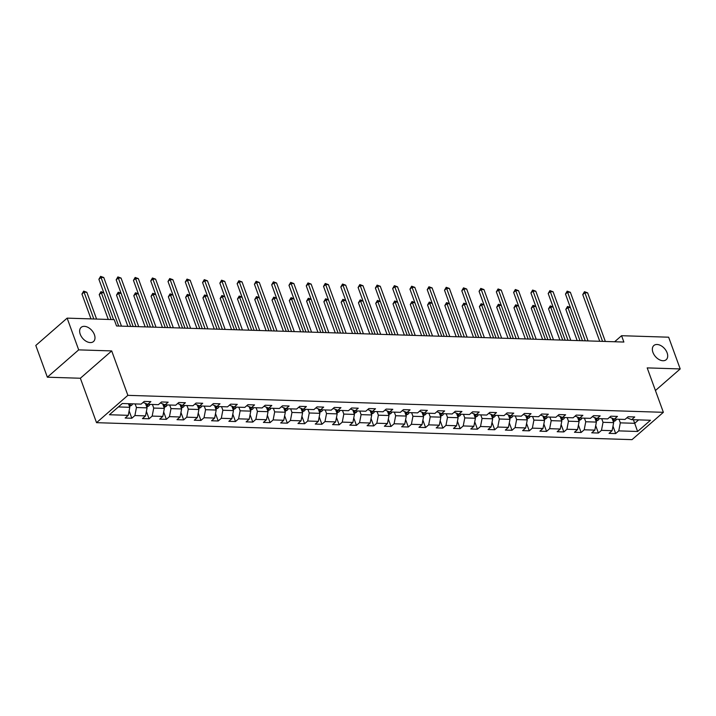<?xml version="1.0" encoding="UTF-8"?>
<svg xmlns="http://www.w3.org/2000/svg" width="716" height="716" viewBox="0 0 716 716"><rect width="100%" height="100%" fill="white"/><g stroke="black" fill="none" stroke-linecap="round" stroke-linejoin="round"><path stroke-width="1.07" d="M652.938 352.388A9.398 6.059 -131.1 0 1 653.842 345.524A9.398 6.059 -131.1 0 1 660.949 345.658A9.398 6.059 -131.1 0 1 667.115 352.836A9.398 6.059 -131.1 0 1 666.202 359.7A9.398 6.059 -131.1 0 1 659.096 359.566A9.398 6.059 -131.1 0 1 652.938 352.388M80.228 334.238A9.398 6.059 -131.1 0 1 81.141 327.373A9.398 6.059 -131.1 0 1 88.238 327.507A9.398 6.059 -131.1 0 1 94.405 334.685A9.398 6.059 -131.1 0 1 93.492 341.55A9.398 6.059 -131.1 0 1 86.394 341.416A9.398 6.059 -131.1 0 1 80.228 334.238M96.535 422.673L632.022 439.642L663.365 412.318L127.869 395.348L96.535 422.673L80.362 378.245L111.705 350.921L78.688 349.873L47.354 377.198L80.362 378.245M47.354 377.198L35.8 345.461L67.143 318.137L78.688 349.873M626.939 417.75L631.637 419.657L634.734 416.963L628.084 416.748L624.996 419.451L614.364 419.111L617.452 416.417L610.802 416.202L607.714 418.896L597.081 418.565L600.169 415.871L593.528 415.656L590.432 418.35L579.799 418.019L582.887 415.316L576.246 415.11L573.149 417.804L562.516 417.464L565.613 414.77L558.963 414.564L555.867 417.258L545.234 416.918L548.331 414.224L541.681 414.009L538.593 416.712L527.952 416.372L531.048 413.678L524.398 413.463L521.311 416.157L510.678 415.826L513.766 413.132L507.116 412.917L504.028 415.611L493.396 415.28L496.483 412.577L489.842 412.371L486.746 415.065L476.113 414.725L479.201 412.031L472.56 411.825L469.463 414.519L458.831 414.179L461.927 411.485L455.278 411.279L452.181 413.973L441.548 413.633L444.645 410.939L437.995 410.724L434.907 413.427L424.266 413.087L427.363 410.393L420.713 410.179L417.625 412.872L406.992 412.541L410.08 409.847L403.43 409.633L400.342 412.327L389.71 411.986L392.798 409.292L386.157 409.087L383.06 411.781L372.427 411.44L375.515 408.747L368.874 408.541L365.778 411.235L355.145 410.895L358.242 408.201L351.592 407.986L348.495 410.689L337.863 410.349L340.959 407.655L334.309 407.44L331.222 410.134L320.58 409.803L323.677 407.109L317.027 406.894L313.939 409.588L303.307 409.257L306.394 406.554L299.744 406.348L296.657 409.042L286.024 408.702L289.112 406.008L282.471 405.802L279.374 408.496L268.742 408.156L271.829 405.462L265.189 405.247L262.092 407.95L251.459 407.61L254.556 404.916L247.906 404.701L244.809 407.395L234.177 407.064L237.273 404.37L230.624 404.155L227.536 406.849L216.894 406.518L219.991 403.815L213.341 403.609L210.253 406.303L199.621 405.963L202.709 403.269L196.059 403.063L192.971 405.757L182.338 405.417L185.426 402.723L178.785 402.517L175.689 405.211L165.056 404.871L168.144 402.177L161.503 401.962L158.406 404.665L147.773 404.325L150.87 401.631L144.22 401.416L141.124 404.11L122.293 403.52L109.423 414.743L128.254 415.334L125.166 418.037L131.807 418.242L129.113 410.841M631.637 419.657L650.477 420.256L637.598 431.48L618.767 430.88L615.67 433.574L612.986 426.172M131.807 418.242L134.903 415.549L145.536 415.889L142.439 418.583L149.089 418.788L152.177 416.094L162.818 416.435L159.722 419.129L166.372 419.334L169.459 416.64L180.092 416.981L177.004 419.674L183.654 419.889L186.742 417.186L197.374 417.526L194.287 420.22L200.936 420.435L204.024 417.741L214.657 418.072L211.569 420.766L218.21 420.981L221.307 418.287L231.939 418.627L228.851 421.321L235.492 421.527L238.589 418.833L249.222 419.173L246.125 421.867L252.775 422.073L255.863 419.379L266.504 419.719L263.407 422.413L270.057 422.628L273.145 419.925L283.778 420.265L280.69 422.959L287.34 423.174L290.428 420.48L301.06 420.811L297.972 423.505L304.622 423.72L307.71 421.026L318.343 421.357L315.255 424.06L321.896 424.266L324.992 421.572L335.625 421.912L332.537 424.606L339.178 424.812L342.275 422.118L352.907 422.458L349.811 425.152L356.461 425.358L359.548 422.664L370.19 423.004L367.093 425.698L373.743 425.913L376.831 423.219L387.463 423.55L384.376 426.244L391.025 426.459L394.113 423.765L404.746 424.096L401.658 426.799L408.308 427.005L411.396 424.311L422.028 424.651L418.941 427.345L425.581 427.55L428.678 424.856L439.311 425.197L436.223 427.891L442.864 428.096L445.961 425.402L456.593 425.743L453.497 428.437L460.146 428.651L463.234 425.948L473.876 426.288L470.779 428.982L477.429 429.197L480.517 426.503L491.149 426.834L488.061 429.528L494.711 429.743L497.799 427.049L508.432 427.38L505.344 430.083L511.985 430.289L515.081 427.595L525.714 427.935L522.626 430.629L529.267 430.835L532.364 428.141L542.997 428.481L539.909 431.175L546.55 431.39L549.646 428.687L560.279 429.027L557.182 431.721L563.832 431.936L566.92 429.242L577.561 429.573L574.465 432.267L581.115 432.482L584.202 429.788L594.835 430.119L591.747 432.822L598.397 433.028L601.485 430.334L612.117 430.674L609.03 433.368L615.67 433.574M67.143 318.137L114.22 319.631L116.529 325.977L623.878 342.051L621.569 335.706L614.623 341.765M612.028 418.162L613.657 422.637L603.024 422.306L601.717 418.708M609.656 417.204L614.364 419.111M612.117 430.674L613.657 422.637M601.485 430.334L603.024 422.306M594.754 417.616L596.383 422.091L585.742 421.751L584.435 418.162M592.383 416.658L597.081 418.565M594.835 430.119L596.383 422.091M584.202 429.788L585.742 421.751M577.472 417.07L579.101 421.545L568.459 421.205L567.153 417.616M575.1 416.103L579.799 418.019A3.893 2.551 -88.2 0 1 579.414 418.779L578.081 418.735A3.893 2.551 91.8 0 0 578.6 417.526M577.561 429.573L579.101 421.545M566.92 429.242L568.459 421.205M560.189 416.524L561.818 420.999L551.186 420.659L549.879 417.07M557.818 415.557L562.516 417.464A3.893 2.551 -88.2 0 1 562.132 418.233L560.798 418.189A3.893 2.551 91.8 0 0 561.317 416.981M560.279 429.027L561.818 420.999M549.646 428.687L551.186 420.659M542.907 415.978L544.536 420.444L533.903 420.113L532.597 416.515M540.535 415.012L545.234 416.918A3.893 2.551 -88.2 0 1 544.849 417.688L543.525 417.643A3.893 2.551 91.8 0 0 544.035 416.435M542.997 428.481L544.536 420.444M532.364 428.141L533.903 420.113M525.625 415.423L527.253 419.898L516.621 419.567L515.314 415.969M523.253 414.466L527.952 416.372A3.893 2.551 -88.2 0 1 527.567 417.142L526.242 417.097A3.893 2.551 91.8 0 0 526.752 415.88M525.714 427.935L527.253 419.898M515.081 427.595L516.621 419.567M508.342 414.877L509.971 419.352L499.338 419.012L498.032 415.423M505.97 413.92L510.678 415.826M508.432 427.38L509.971 419.352M497.799 427.049L499.338 419.012M491.069 414.331L492.697 418.806L482.056 418.466L480.749 414.877M488.697 413.374L493.396 415.28M491.149 426.834L492.697 418.806M480.517 426.503L482.056 418.466M473.786 413.785L475.415 418.26L464.773 417.92L463.467 414.331M471.414 412.819L476.113 414.725A3.893 2.551 -88.2 0 1 475.728 415.495L474.395 415.45A3.893 2.551 91.8 0 0 474.914 414.242M473.876 426.288L475.415 418.26M463.234 425.948L464.773 417.92M456.504 413.239L458.133 417.714L447.5 417.374L446.193 413.776M454.132 412.273L458.831 414.179A3.893 2.551 -88.2 0 1 458.446 414.949L457.112 414.904A3.893 2.551 91.8 0 0 457.631 413.696M456.593 425.743L458.133 417.714M445.961 425.402L447.5 417.374M439.221 412.685L440.85 417.16L430.218 416.828L428.911 413.23M436.85 411.727L441.548 413.633A3.893 2.551 -88.2 0 1 441.163 414.403L439.839 414.358A3.893 2.551 91.8 0 0 440.349 413.15M439.311 425.197L440.85 417.16M428.678 424.856L430.218 416.828M421.939 412.139L423.568 416.614L412.935 416.282L411.628 412.685M419.567 411.181L424.266 413.087A3.893 2.551 -88.2 0 1 423.881 413.848L422.556 413.812A3.893 2.551 91.8 0 0 423.067 412.595M422.028 424.651L423.568 416.614M411.396 424.311L412.935 416.282M404.656 411.593L406.285 416.068L395.653 415.728L394.346 412.139M402.285 410.635L406.992 412.541M404.746 424.096L406.285 416.068M394.113 423.765L395.653 415.728M387.383 411.047L389.012 415.522L378.37 415.182L377.064 411.593M385.011 410.08L389.71 411.986M387.463 423.55L389.012 415.522M376.831 423.219L378.37 415.182M370.1 410.501L371.729 414.976L361.088 414.636L359.781 411.047M367.729 409.534L372.427 411.44A3.893 2.551 -88.2 0 1 372.043 412.21L370.709 412.165A3.893 2.551 91.8 0 0 371.228 410.957M370.19 423.004L371.729 414.976M359.548 422.664L361.088 414.636M352.818 409.955L354.447 414.421L343.814 414.09L342.508 410.492M350.446 408.988L355.145 410.895A3.893 2.551 -88.2 0 1 354.76 411.664L353.427 411.619A3.893 2.551 91.8 0 0 353.946 410.411M352.907 422.458L354.447 414.421M342.275 422.118L343.814 414.09M335.536 409.4L337.164 413.875L326.532 413.544L325.225 409.946M333.164 408.442L337.863 410.349A3.893 2.551 -88.2 0 1 337.478 411.109L336.153 411.074A3.893 2.551 91.8 0 0 336.663 409.856M335.625 421.912L337.164 413.875M324.992 421.572L326.532 413.544M318.253 408.854L319.882 413.329L309.249 412.989L307.943 409.4M315.881 407.896L320.58 409.803M318.343 421.357L319.882 413.329M307.71 421.026L309.249 412.989M300.971 408.308L302.6 412.783L291.967 412.443L290.66 408.854M298.599 407.341L303.307 409.257M301.06 420.811L302.6 412.783M290.428 420.48L291.967 412.443M283.697 407.762L285.326 412.237L274.684 411.897L273.378 408.308M281.325 406.795L286.024 408.702M283.778 420.265L285.326 412.237M273.145 419.925L274.684 411.897M266.415 407.216L268.044 411.691L257.411 411.351L256.095 407.753M264.043 406.249L268.742 408.156A3.893 2.551 -88.2 0 1 268.357 408.925L267.023 408.881A3.893 2.551 91.8 0 0 267.542 407.673M266.504 419.719L268.044 411.691M255.863 419.379L257.411 411.351M249.132 406.661L250.761 411.136L240.129 410.805L238.822 407.207M246.76 405.704L251.459 407.61M249.222 419.173L250.761 411.136M238.589 418.833L240.129 410.805M231.85 406.115L233.479 410.59L222.846 410.25L221.539 406.661M229.478 405.158L234.177 407.064A3.893 2.551 -88.2 0 1 233.792 407.825L232.467 407.789A3.893 2.551 91.8 0 0 232.977 406.572M231.939 418.627L233.479 410.59M221.307 418.287L222.846 410.25M214.567 405.569L216.196 410.044L205.564 409.704L204.257 406.115M212.196 404.612L216.894 406.518A3.893 2.551 -88.2 0 1 216.509 407.279L215.185 407.234A3.893 2.551 91.8 0 0 215.695 406.026M214.657 418.072L216.196 410.044M204.024 417.741L205.564 409.704M197.285 405.023L198.914 409.498L188.281 409.158L186.974 405.569M194.913 404.057L199.621 405.963M197.374 417.526L198.914 409.498M186.742 417.186L188.281 409.158M180.011 404.477L181.64 408.952L170.999 408.612L169.692 405.014M177.64 403.511L182.338 405.417M180.092 416.981L181.64 408.952M169.459 416.64L170.999 408.612M162.729 403.922L164.358 408.397L153.725 408.066L152.41 404.468M160.357 402.965L165.056 404.871A3.893 2.551 -88.2 0 1 164.671 405.641L163.338 405.596A3.893 2.551 91.8 0 0 163.857 404.388M162.818 416.435L164.358 408.397M152.177 416.094L153.725 408.066M145.446 403.377L147.075 407.851L136.443 407.52L135.136 403.922M143.075 402.419L147.773 404.325A3.893 2.551 -88.2 0 1 147.389 405.086L146.055 405.05A3.893 2.551 91.8 0 0 146.574 403.833M145.536 415.889L147.075 407.851M134.903 415.549L136.443 407.52M128.486 403.717L129.793 407.306L118.364 406.948M128.254 415.334L129.793 407.306M655.426 390.533L680.2 368.937L668.646 337.2L621.569 335.706M680.2 368.937L647.192 367.89L663.365 412.318M111.705 350.921L127.869 395.348M633.4 419.71L634.707 423.308L638.636 419.88M619 419.254L620.307 422.852L634.707 423.308L637.598 431.48M618.767 430.88L620.307 422.852M149.089 418.788L146.395 411.387M166.372 419.334L163.678 411.942M183.654 419.889L180.96 412.488M200.936 420.435L198.243 413.034M218.21 420.981L215.516 413.58M235.492 421.527L232.798 414.125M252.775 422.073L250.081 414.68M270.057 422.628L267.363 415.226M287.34 423.174L284.646 415.772M304.622 423.72L301.928 416.318M321.896 424.266L319.202 416.864M339.178 424.812L336.484 417.419M356.461 425.358L353.767 417.965M373.743 425.913L371.049 418.511M391.025 426.459L388.332 419.057M408.308 427.005L405.614 419.603M425.581 427.55L422.887 420.149M442.864 428.096L440.17 420.704M460.146 428.651L457.452 421.25M477.429 429.197L474.735 421.796M494.711 429.743L492.017 422.342M511.985 430.289L509.3 422.887M529.267 430.835L526.573 423.442M546.55 431.39L543.856 423.988M563.832 431.936L561.138 424.534M581.115 432.482L578.421 425.08M598.397 433.028L595.703 425.626M118.704 326.048L101.01 277.432L103.775 277.513L121.469 326.138M113.567 319.613L98.889 279.276L101.01 277.432L100.598 276.358L103.775 277.513M98.889 279.276L100.598 276.358M129.471 406.428L131.637 405.319A3.893 2.551 -88.2 0 0 132.585 403.842M96.588 319.067L86.833 292.28L84.067 292.2L81.946 294.043L90.995 318.897M129.149 403.735A3.893 2.551 91.8 0 1 128.782 404.504L130.106 404.54A3.893 2.551 -88.2 0 0 130.473 403.779M81.946 294.043L83.665 291.126L93.814 318.987M83.665 291.126L86.833 292.28M135.986 326.594L118.292 277.978L121.058 278.059L138.752 326.684M133.158 326.505L116.171 279.822L118.292 277.978L117.88 276.904L121.058 278.059M116.171 279.822L117.88 276.904M153.269 327.14L135.566 278.524L138.34 278.613L156.034 327.23M150.441 327.051L133.453 280.368L135.566 278.524L135.163 277.45L138.34 278.613M133.453 280.368L135.163 277.45M146.753 406.974L148.919 405.865A3.893 2.551 -88.2 0 0 149.859 404.388M103.82 292.826L101.35 292.746L99.229 294.589L108.277 319.443M99.229 294.589L100.947 291.672L111.096 319.533M100.947 291.672L103.748 292.629M164.036 407.529L166.193 406.411A3.893 2.551 -88.2 0 0 167.141 404.934M121.102 293.372L118.632 293.291L116.511 295.135L127.869 326.335M116.511 295.135L118.221 292.218L130.688 326.424M118.221 292.218L121.031 293.184M170.542 327.686L152.848 279.07L155.623 279.159L173.317 327.776M167.723 327.597L150.736 280.914L152.848 279.07L152.445 277.996L155.623 279.159M150.736 280.914L152.445 277.996M187.825 328.241L170.131 279.616L172.896 279.705L190.599 328.322M185.005 328.152L168.009 281.469L170.131 279.616L169.728 278.551L172.896 279.705M168.009 281.469L169.728 278.551M205.107 328.787L187.413 280.162L190.179 280.251L207.873 328.868M202.288 328.698L185.292 282.014L187.413 280.162L187.01 279.097L190.179 280.251M185.292 282.014L187.01 279.097M181.318 408.075L183.475 406.965A3.893 2.551 -88.2 0 0 184.424 405.489M138.385 293.918L135.906 293.837L133.794 295.681L145.151 326.881M181.13 404.934A3.893 2.551 91.8 0 1 180.62 406.142L181.954 406.187A3.893 2.551 -88.2 0 0 182.32 405.417M133.794 295.681L135.503 292.772L147.97 326.97M135.503 292.772L138.313 293.73M198.601 408.621L200.757 407.511A3.893 2.551 -88.2 0 0 201.706 406.035M155.667 294.464L153.188 294.383L151.076 296.236L162.425 327.436M198.413 405.48A3.893 2.551 91.8 0 1 197.902 406.688L199.227 406.733A3.893 2.551 -88.2 0 0 199.603 405.963M151.076 296.236L152.785 293.318L165.253 327.525M152.785 293.318L155.596 294.276M215.883 409.167L218.04 408.057A3.893 2.551 -88.2 0 0 218.989 406.581M172.941 295.01L170.471 294.938L168.358 296.782L179.707 327.982M168.358 296.782L170.068 293.864L182.535 328.071M170.068 293.864L172.878 294.822M222.39 329.333L204.695 280.717L207.461 280.797L225.155 329.423M219.57 329.244L202.574 282.56L204.695 280.717L204.284 279.643L207.461 280.797M202.574 282.56L204.284 279.643M233.156 409.713L235.322 408.603A3.893 2.551 -88.2 0 0 236.271 407.127M190.223 295.556L187.753 295.484L185.632 297.328L196.989 328.528M185.632 297.328L187.35 294.41L199.809 328.617M187.35 294.41L190.161 295.368M239.672 329.879L221.978 281.263L224.743 281.352L242.438 329.969M236.844 329.79L219.857 283.106L221.978 281.263L221.566 280.189L224.743 281.352M219.857 283.106L221.566 280.189M250.439 410.268L252.596 409.149A3.893 2.551 -88.2 0 0 253.545 407.673M207.506 296.111L205.036 296.03L202.914 297.874L214.272 329.074M250.26 407.118A3.893 2.551 91.8 0 1 249.741 408.335L251.074 408.38A3.893 2.551 -88.2 0 0 251.45 407.601M202.914 297.874L204.633 294.956L217.091 329.163M204.633 294.956L207.434 295.923M256.955 330.425L239.251 281.809L242.026 281.898L259.72 330.515M254.126 330.336L237.139 283.652L239.251 281.809L238.849 280.735L242.026 281.898M237.139 283.652L238.849 280.735M267.721 410.814L269.878 409.704A3.893 2.551 -88.2 0 0 270.827 408.227M224.788 296.657L222.318 296.576L220.197 298.42L231.554 329.62M220.197 298.42L221.906 295.511L234.374 329.709M221.906 295.511L224.717 296.469M274.228 330.971L256.534 282.355L259.308 282.444L277.002 331.06M271.409 330.882L254.422 284.198L256.534 282.355L256.131 281.29L259.308 282.444M254.422 284.198L256.131 281.29M285.004 411.36L287.161 410.25A3.893 2.551 -88.2 0 0 288.109 408.773M242.071 297.203L239.591 297.122L237.479 298.975L248.837 330.174M284.816 408.218A3.893 2.551 91.8 0 1 284.306 409.427L285.639 409.471A3.893 2.551 -88.2 0 0 286.006 408.702M237.479 298.975L239.189 296.057L251.656 330.264M239.189 296.057L241.999 297.015M291.51 331.526L273.816 282.901L276.582 282.99L294.285 331.606M288.691 331.436L271.695 284.753L273.816 282.901L273.414 281.835L276.582 282.99M271.695 284.753L273.414 281.835M302.286 411.906L304.443 410.796A3.893 2.551 -88.2 0 0 305.392 409.319M259.353 297.749L256.874 297.668L254.762 299.521L266.11 330.72M302.098 408.764A3.893 2.551 91.8 0 1 301.588 409.973L302.913 410.017A3.893 2.551 -88.2 0 0 303.289 409.248M254.762 299.521L256.471 296.603L268.939 330.81M256.471 296.603L259.281 297.561M308.793 332.072L291.099 283.455L293.864 283.536L311.558 332.161M305.974 331.982L288.978 285.299L291.099 283.455L290.696 282.381L293.864 283.536M288.978 285.299L290.696 282.381M319.569 412.452L321.726 411.342A3.893 2.551 -88.2 0 0 322.674 409.865M276.627 298.295L274.156 298.223L272.035 300.067L283.393 331.266M319.381 409.31A3.893 2.551 91.8 0 1 318.871 410.528L320.195 410.563A3.893 2.551 -88.2 0 0 320.571 409.794M272.035 300.067L273.754 297.149L286.221 331.356M273.754 297.149L276.564 298.107M326.075 332.618L308.381 284.001L311.147 284.091L328.841 332.707M323.256 332.528L306.26 285.845L308.381 284.001L307.97 282.927L311.147 284.091M306.26 285.845L307.97 282.927M336.842 412.998L339.008 411.888A3.893 2.551 -88.2 0 0 339.957 410.411M293.909 298.849L291.439 298.769L289.318 300.613L300.675 331.812M289.318 300.613L291.036 297.695L303.495 331.902M291.036 297.695L293.846 298.653M343.358 333.164L325.664 284.547L328.429 284.637L346.123 333.253M340.53 333.074L323.543 286.391L325.664 284.547L325.252 283.473L328.429 284.637M323.543 286.391L325.252 283.473M354.125 413.553L356.282 412.434A3.893 2.551 -88.2 0 0 357.23 410.957M311.192 299.395L308.721 299.315L306.6 301.159L317.958 332.358M306.6 301.159L308.31 298.241L320.777 332.448M308.31 298.241L311.12 299.207M360.64 333.71L342.937 285.093L345.712 285.183L363.406 333.799M357.812 333.62L340.825 286.937L342.937 285.093L342.534 284.028L345.712 285.183M340.825 286.937L342.534 284.028M371.407 414.099L373.564 412.989A3.893 2.551 -88.2 0 0 374.513 411.512M328.474 299.941L326.004 299.861L323.883 301.705L335.24 332.904M323.883 301.705L325.592 298.796L338.059 332.994M325.592 298.796L328.402 299.753M377.914 334.265L360.22 285.639L362.994 285.729L380.688 334.345M375.095 334.175L358.107 287.492L360.22 285.639L359.817 284.574L362.994 285.729M358.107 287.492L359.817 284.574M388.69 414.645L390.846 413.535A3.893 2.551 -88.2 0 0 391.795 412.058M345.756 300.487L343.277 300.407L341.165 302.259L352.523 333.459M388.502 411.503A3.893 2.551 91.8 0 1 387.991 412.711L389.325 412.756A3.893 2.551 -88.2 0 0 389.692 411.986M341.165 302.259L342.875 299.342L355.342 333.549M342.875 299.342L345.685 300.299M395.196 334.811L377.502 286.185L380.268 286.275L397.971 334.9M392.377 334.721L375.381 288.038L377.502 286.185L377.099 285.12L380.268 286.275M375.381 288.038L377.099 285.12M405.972 415.19L408.129 414.081A3.893 2.551 -88.2 0 0 409.078 412.604M363.039 301.033L360.56 300.962L358.447 302.805L369.796 334.005M405.784 412.049A3.893 2.551 91.8 0 1 405.274 413.257L406.599 413.302A3.893 2.551 -88.2 0 0 406.974 412.532M358.447 302.805L360.157 299.888L372.624 334.095M360.157 299.888L362.967 300.845M412.479 335.356L394.785 286.74L397.55 286.821L415.244 335.446M409.659 335.267L392.663 288.584L394.785 286.74L394.382 285.666L397.55 286.821M392.663 288.584L394.382 285.666M423.254 415.736L425.411 414.627A3.893 2.551 -88.2 0 0 426.36 413.15M380.312 301.588L377.842 301.508L375.721 303.351L387.079 334.551M375.721 303.351L377.439 300.434L389.907 334.64M377.439 300.434L380.25 301.391M429.761 335.902L412.067 287.286L414.832 287.376L432.527 335.992M426.942 335.813L409.946 289.13L412.067 287.286L411.655 286.212L414.832 287.376M409.946 289.13L411.655 286.212M440.528 416.291L442.694 415.173A3.893 2.551 -88.2 0 0 443.643 413.696M397.595 302.134L395.125 302.054L393.003 303.897L404.361 335.097M393.003 303.897L394.722 300.98L407.18 335.186M394.722 300.98L397.532 301.946M447.044 336.448L429.34 287.832L432.115 287.921L449.809 336.538M444.215 336.359L427.228 289.676L429.34 287.832L428.938 286.758L432.115 287.921M427.228 289.676L428.938 286.758M457.81 416.837L459.967 415.728A3.893 2.551 -88.2 0 0 460.916 414.251M414.877 302.68L412.407 302.6L410.286 304.443L421.643 335.643M410.286 304.443L411.995 301.534L424.463 335.732M411.995 301.534L414.806 302.492M464.317 336.994L446.623 288.378L449.397 288.467L467.092 337.084M461.498 336.905L444.511 290.222L446.623 288.378L446.22 287.313L449.397 288.467M444.511 290.222L446.22 287.313M475.093 417.383L477.25 416.273A3.893 2.551 -88.2 0 0 478.198 414.797M432.16 303.226L429.69 303.145L427.568 304.998L438.926 336.198M427.568 304.998L429.278 302.08L441.745 336.287M429.278 302.08L432.088 303.038M481.6 337.549L463.905 288.924L466.68 289.013L484.374 337.63M478.78 337.46L461.793 290.777L463.905 288.924L463.503 287.859L466.68 289.013M461.793 290.777L463.503 287.859M492.375 417.929L494.532 416.819A3.893 2.551 -88.2 0 0 495.481 415.343M449.442 303.772L446.963 303.7L444.851 305.544L456.208 336.744M492.187 414.788A3.893 2.551 91.8 0 1 491.677 415.996L493.011 416.041A3.893 2.551 -88.2 0 0 493.378 415.271M444.851 305.544L446.56 302.626L459.028 336.833M446.56 302.626L449.371 303.584M498.882 338.095L481.188 289.479L483.953 289.559L501.656 338.185M496.063 338.006L479.067 291.322L481.188 289.479L480.785 288.405L483.953 289.559M479.067 291.322L480.785 288.405M509.658 418.475L511.815 417.365A3.893 2.551 -88.2 0 0 512.763 415.889M466.725 304.318L464.245 304.246L462.133 306.09L473.482 337.29M509.47 415.334A3.893 2.551 91.8 0 1 508.96 416.551L510.284 416.587A3.893 2.551 -88.2 0 0 510.66 415.817M462.133 306.09L463.843 303.172L476.31 337.379M463.843 303.172L466.653 304.13M516.164 338.641L498.47 290.025L501.236 290.114L518.93 338.731M513.345 338.552L496.349 291.868L498.47 290.025L498.067 288.951L501.236 290.114M496.349 291.868L498.067 288.951M526.94 419.03L529.097 417.911A3.893 2.551 -88.2 0 0 530.046 416.435M483.998 304.873L481.528 304.792L479.407 306.636L490.764 337.836M479.407 306.636L481.125 303.718L493.593 337.925M481.125 303.718L483.935 304.685M533.447 339.187L515.753 290.571L518.518 290.66L536.212 339.277M530.628 339.098L513.632 292.414L515.753 290.571L515.341 289.497L518.518 290.66M513.632 292.414L515.341 289.497M544.214 419.576L546.38 418.457A3.893 2.551 -88.2 0 0 547.328 416.989M501.281 305.419L498.81 305.338L496.689 307.182L508.047 338.382M496.689 307.182L498.408 304.264L510.866 338.471M498.408 304.264L501.209 305.231M550.729 339.733L533.026 291.117L535.801 291.206L553.495 339.823M547.901 339.644L530.914 292.96L533.026 291.117L532.623 290.052L535.801 291.206M530.914 292.96L532.623 290.052M561.496 420.122L563.653 419.012A3.893 2.551 -88.2 0 0 564.602 417.535M518.563 305.965L516.093 305.884L513.972 307.737L525.329 338.928M513.972 307.737L515.681 304.819L528.148 339.017M515.681 304.819L518.491 305.777M568.003 340.288L550.309 291.663L553.083 291.752L570.777 340.369M565.184 340.198L548.196 293.515L550.309 291.663L549.906 290.598L553.083 291.752M548.196 293.515L549.906 290.598M578.779 420.668L580.936 419.558A3.893 2.551 -88.2 0 0 581.884 418.081M535.845 306.511L533.375 306.43L531.254 308.283L542.612 339.482M531.254 308.283L532.964 305.365L545.431 339.572M532.964 305.365L535.774 306.323M585.285 340.834L567.591 292.218L570.366 292.298L588.06 340.923M582.466 340.744L565.479 294.061L567.591 292.218L567.188 291.144L570.366 292.298M565.479 294.061L567.188 291.144M596.061 421.214L598.218 420.104A3.893 2.551 -88.2 0 0 599.167 418.627M553.128 307.057L550.649 306.985L548.537 308.829L559.894 340.028M595.873 418.072A3.893 2.551 91.8 0 1 595.363 419.29L596.697 419.325A3.893 2.551 -88.2 0 0 597.063 418.556M548.537 308.829L550.246 305.911L562.713 340.118M550.246 305.911L553.056 306.869M602.568 341.38L584.874 292.763L587.639 292.853L605.342 341.469M599.748 341.29L582.752 294.607L584.874 292.763L584.471 291.689L587.639 292.853M582.752 294.607L584.471 291.689M613.343 421.76L615.5 420.65A3.893 2.551 -88.2 0 0 616.449 419.173M570.41 307.611L567.931 307.531L565.819 309.375L577.168 340.574M613.156 418.618A3.893 2.551 91.8 0 1 612.645 419.836L613.97 419.871A3.893 2.551 -88.2 0 0 614.346 419.102M565.819 309.375L567.528 306.457L579.996 340.664M567.528 306.457L570.339 307.415M129.059 405.274L131.565 405.354M129.82 403.752L130.106 404.54M146.333 405.82L148.847 405.9M146.995 404.012L147.389 405.086M163.615 406.375L166.13 406.446M164.277 404.558L164.671 405.641M180.897 406.921L183.403 407.001M181.56 405.104L181.954 406.187M198.18 407.467L200.686 407.547M198.833 405.65L199.227 406.733M215.462 408.013L217.968 408.093M216.116 406.196L216.509 407.279M232.736 408.559L235.251 408.639M233.398 406.742L233.792 407.825M250.018 409.113L252.533 409.185M250.681 407.297L251.074 408.38M267.301 409.659L269.816 409.74M267.963 407.843L268.357 408.925M284.583 410.205L287.089 410.286M285.245 408.389L285.639 409.471M301.866 410.751L304.372 410.832M302.519 408.934L302.913 410.017M319.148 411.297L321.654 411.378M319.801 409.48L320.195 410.563M336.422 411.843L338.937 411.924M337.084 410.035L337.478 411.109M353.704 412.398L356.219 412.479M354.366 410.581L354.76 411.664M370.986 412.944L373.501 413.025M371.649 411.127L372.043 412.21M388.269 413.49L390.775 413.571M388.931 411.673L389.325 412.756M405.551 414.036L408.057 414.116M406.205 412.219L406.599 413.302M422.834 414.582L425.34 414.662M423.487 412.765L423.881 413.848M440.107 415.137L442.622 415.208M440.77 413.32L441.163 414.403M457.39 415.683L459.905 415.763M458.052 413.866L458.446 414.949M474.672 416.229L477.187 416.309M475.335 414.412L475.728 415.495M491.955 416.775L494.461 416.855M492.617 414.958L493.011 416.041M509.237 417.321L511.743 417.401M509.89 415.504L510.284 416.587M526.52 417.875L529.026 417.947M527.173 416.059L527.567 417.142M543.793 418.421L546.308 418.502M544.455 416.605L544.849 417.688M561.076 418.967L563.59 419.048M561.738 417.151L562.132 418.233M578.358 419.513L580.864 419.594M579.02 417.697L579.414 418.779M595.64 420.059L598.146 420.14M596.303 418.242L596.697 419.325M612.923 420.605L615.429 420.686M613.576 418.797L613.97 419.871"/></g></svg>
